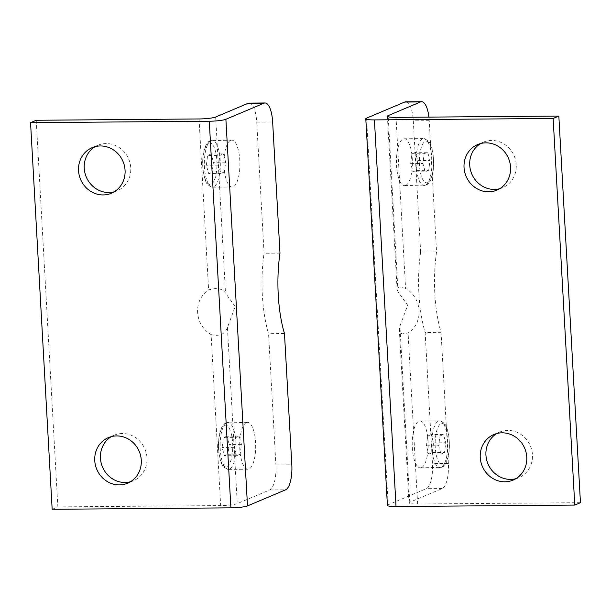 <?xml version="1.0" encoding="UTF-8"?>
<svg xmlns="http://www.w3.org/2000/svg" width="611" height="611" viewBox="0 0 611 611"><rect width="100%" height="100%" fill="white"/><g stroke="black" fill="none" stroke-linecap="round" stroke-linejoin="round"><path stroke-width="0.46" stroke-dasharray="3.06 2.29" d="M249.12 103.099A22.133 7.531 -90.5 0 1 256.735 122.093L264.067 253.298A75.512 25.7 -90.5 0 0 268.565 333.69L275.897 464.895A22.133 7.531 -90.5 0 1 269.688 489.946L237.282 503.632A13.022 1.703 -3.2 0 1 220.663 505.58L57.854 506.886L52.164 509.291M224.397 171.928L220.869 173.417L218.593 165.146L219.861 155.377L223.389 153.88L225.665 162.159L224.397 171.928L212.162 172.019L208.626 173.516L206.35 165.245L207.618 155.477L219.861 155.377M225.665 162.159L213.422 162.259L212.162 172.019M223.389 153.88L211.154 153.98L213.422 162.259M211.154 153.98L207.618 155.477M218.593 165.146L206.35 165.245M220.869 173.417L208.626 173.516M240.184 454.156L236.648 455.653L234.372 447.374L235.64 437.606L239.168 436.117L241.444 444.388L240.184 454.156L227.941 454.256L224.405 455.745L222.129 447.473L223.397 437.705L235.64 437.606M241.444 444.388L229.201 444.487L227.941 454.256M239.168 436.117L226.933 436.216L229.201 444.487M226.933 436.216L223.397 437.705M234.372 447.374L222.129 447.473M236.648 455.653L224.405 455.745M230.622 140.377A23.432 7.974 89.5 0 0 223.977 165.268A23.432 7.974 89.5 0 0 232.111 187.004A23.432 7.974 89.5 0 0 239.795 160.242A23.432 7.974 89.5 0 0 231.737 140.133A23.432 7.974 89.5 0 0 230.622 140.377M246.401 422.606A23.432 7.974 89.5 0 0 239.756 447.504A23.432 7.974 89.5 0 0 247.89 469.24A23.432 7.974 89.5 0 0 255.574 442.479A23.432 7.974 89.5 0 0 247.516 422.369A23.432 7.974 89.5 0 0 246.401 422.606M284.482 333.56L268.565 333.69M279.983 253.168L264.067 253.298M211.108 334.591C219.471 336.638 224.909 334.278 227.429 327.504L235.22 306.63L225.512 293.135C222.366 288.484 216.729 287.422 208.611 289.942A26.036 24.249 67.1 0 0 211.108 334.591L220.663 505.58M114.188 191.823A24.738 23.035 -112.9 0 0 117.113 190.831A24.738 23.035 -112.9 0 0 130.746 167.857A24.738 23.035 -112.9 0 0 97.867 145.258A24.738 23.035 -112.9 0 0 95.11 146.663M130.395 481.789A24.738 23.035 -112.9 0 0 133.328 480.796A24.738 23.035 -112.9 0 0 146.961 457.822A24.738 23.035 -112.9 0 0 114.081 435.223A24.738 23.035 -112.9 0 0 111.324 436.628M36.232 120.268L57.854 506.886M387.412 505.404A13.022 1.703 176.8 0 1 388.168 504.77L426.264 488.685A22.133 7.531 89.5 0 0 432.473 463.634L425.141 332.43L441.05 332.3A75.512 25.7 89.5 0 1 436.56 251.908L429.22 120.703A22.133 7.531 89.5 0 0 428.914 117.106M580.45 502.677L417.634 503.991A13.022 1.703 176.8 0 1 409.011 502.868A13.022 1.703 176.8 0 1 409.767 502.242L442.181 488.556A22.133 7.531 89.5 0 0 448.39 463.505L441.05 332.3M436.56 251.908L420.643 252.038L413.311 120.833A22.133 7.531 89.5 0 0 405.696 101.838M431.244 434.566L427.715 436.063L426.447 445.831L428.723 454.103L432.252 452.614L433.52 442.845L431.244 434.566L443.487 434.467L439.951 435.964L438.69 445.732L440.959 454.004L428.723 454.103M433.52 442.845L445.763 442.746L443.487 434.467M432.252 452.614L444.495 452.514L445.763 442.746M444.495 452.514L440.959 454.004M426.447 445.831L438.69 445.732M427.715 436.063L439.951 435.964M415.465 152.338L411.929 153.827L410.668 163.595L412.944 171.874L416.473 170.377L417.741 160.609L415.465 152.338L427.708 152.238L424.171 153.728L422.911 163.496L425.18 171.775L412.944 171.874M417.741 160.609L429.984 160.51L427.708 152.238M416.473 170.377L428.716 170.278L429.984 160.51M428.716 170.278L425.18 171.775M410.668 163.595L422.911 163.496M411.929 153.827L424.171 153.728M421.491 467.614A23.432 7.974 -90.5 0 1 420.376 467.85A23.432 7.974 -90.5 0 1 412.211 444.48A23.432 7.974 -90.5 0 1 420.001 420.979A23.432 7.974 -90.5 0 1 428.067 441.089A23.432 7.974 -90.5 0 1 421.491 467.614M405.712 185.377A23.432 7.974 -90.5 0 1 404.597 185.614A23.432 7.974 -90.5 0 1 396.432 162.243A23.432 7.974 -90.5 0 1 404.222 138.75A23.432 7.974 -90.5 0 1 412.28 158.86A23.432 7.974 -90.5 0 1 405.712 185.377M420.643 252.038A75.512 25.7 89.5 0 0 425.141 332.43M405.582 288.361L399.159 286.849L397.081 289.446L397.998 291.752L407.705 305.24L399.922 326.114L399.327 329.68L401.786 333.927L408.079 333.003A26.036 24.249 67.1 0 0 405.582 288.361L396.02 117.373M515.89 478.688A24.738 23.035 -112.9 0 0 518.823 477.695A24.738 23.035 -112.9 0 0 530.417 445.946A24.738 23.035 -112.9 0 0 499.569 432.114A24.738 23.035 -112.9 0 0 496.812 433.52M499.676 188.723A24.738 23.035 -112.9 0 0 502.609 187.73A24.738 23.035 -112.9 0 0 514.202 155.981A24.738 23.035 -112.9 0 0 483.362 142.149A24.738 23.035 -112.9 0 0 480.605 143.562M256.735 122.093L272.651 121.963M269.688 489.946L285.604 489.816M275.897 464.895L291.814 464.765M208.733 143.127A20.827 7.088 -90.5 0 1 216.523 171.5A20.827 7.088 -90.5 0 1 204.402 176.617A20.827 7.088 -90.5 0 1 208.733 143.127M211.039 140.53A23.432 7.974 -90.5 0 1 212.147 140.293A23.432 7.974 -90.5 0 1 220.311 163.664A23.432 7.974 -90.5 0 1 212.521 187.165A23.432 7.974 -90.5 0 1 204.395 165.428A23.432 7.974 -90.5 0 1 211.039 140.53M224.512 425.363A20.827 7.088 -90.5 0 1 232.302 453.729A20.827 7.088 -90.5 0 1 220.181 458.853A20.827 7.088 -90.5 0 1 224.512 425.363M226.818 422.766A23.432 7.974 -90.5 0 1 227.926 422.529A23.432 7.974 -90.5 0 1 236.09 445.9A23.432 7.974 -90.5 0 1 228.3 469.393A23.432 7.974 -90.5 0 1 220.174 447.657A23.432 7.974 -90.5 0 1 226.818 422.766M199.049 118.954L208.611 289.942M215.668 117.014L225.512 293.135M227.429 327.504L237.282 503.632M448.39 463.505L432.473 463.634M442.181 488.556L426.264 488.685M429.22 120.703L413.311 120.833M443.38 464.856A20.827 7.088 89.5 0 0 447.71 431.366A20.827 7.088 89.5 0 0 435.59 436.491A20.827 7.088 89.5 0 0 443.38 464.856M441.073 467.453A23.432 7.974 89.5 0 0 447.718 442.555A23.432 7.974 89.5 0 0 439.592 420.826A23.432 7.974 89.5 0 0 431.801 444.319A23.432 7.974 89.5 0 0 439.966 467.69A23.432 7.974 89.5 0 0 441.073 467.453M427.601 182.628A20.827 7.088 89.5 0 0 431.931 149.137A20.827 7.088 89.5 0 0 419.81 154.255A20.827 7.088 89.5 0 0 427.601 182.628M425.294 185.225A23.432 7.974 89.5 0 0 431.939 160.326A23.432 7.974 89.5 0 0 423.813 138.59A23.432 7.974 89.5 0 0 416.022 162.091A23.432 7.974 89.5 0 0 424.187 185.461A23.432 7.974 89.5 0 0 425.294 185.225M388.168 504.77L366.554 118.152M417.634 503.991L408.079 333.003M409.767 502.242L399.922 326.114M397.998 291.752L388.222 116.793M232.111 187.004L212.521 187.165L208.046 184.965C206.312 184.094 204.654 179.313 203.066 170.614C202.088 161.212 202.86 153.162 205.388 146.464C206.816 143.257 208.404 141.34 210.169 140.713L231.737 140.133M247.89 469.24L228.3 469.393L223.825 467.201C222.091 466.33 220.434 461.542 218.845 452.85C217.867 443.449 218.639 435.391 221.167 428.693C222.595 425.485 224.184 423.568 225.948 422.942L247.516 422.369M97.867 145.258L92.177 147.656M117.113 190.831L111.431 193.229M114.081 435.223L108.391 437.621M133.328 480.796L127.638 483.194M420.376 467.85L441.944 467.278C443.701 466.674 445.304 464.727 446.763 461.427C449.398 455.248 450.047 446.435 448.703 434.994C446.756 425.592 445.419 424.859 444.075 423.026L439.592 420.826L420.001 420.979M404.597 185.614L426.165 185.041C427.921 184.438 429.525 182.49 430.984 179.199C433.619 173.012 434.268 164.199 432.924 152.758C430.976 143.356 429.64 142.623 428.296 140.797L423.813 138.59L404.222 138.75M499.569 432.114L493.887 434.52M518.823 477.695L513.133 480.093M483.362 142.149L477.672 144.555M502.609 187.73L496.919 190.128M409.011 502.868L399.327 329.68M397.081 289.446L387.397 116.25"/><path stroke-width="0.92" d="M263.99 103.198A22.133 7.531 -90.5 0 1 265.037 102.969A22.133 7.531 -90.5 0 1 272.651 121.963L279.983 253.168A75.512 25.7 -90.5 0 0 284.482 333.56L291.814 464.765A22.133 7.531 -90.5 0 1 285.604 489.816L247.508 505.908A13.022 1.703 -3.2 0 1 230.889 507.848L52.164 509.291L30.55 122.666L209.275 121.23A13.022 1.703 -3.2 0 0 225.894 119.282L263.99 103.198L248.074 103.32A22.133 7.531 -90.5 0 1 249.12 103.099L265.037 102.969M95.11 146.663A24.738 23.035 -112.9 0 0 86.273 177.007A24.738 23.035 -112.9 0 0 114.188 191.823M125.064 170.255A24.738 23.035 -112.9 0 0 92.177 147.656A24.738 23.035 -112.9 0 0 80.583 179.405A24.738 23.035 -112.9 0 0 111.431 193.229A24.738 23.035 -112.9 0 0 125.064 170.255M111.324 436.628A24.738 23.035 -112.9 0 0 102.48 466.972A24.738 23.035 -112.9 0 0 130.395 481.789M141.278 460.22A24.738 23.035 -112.9 0 0 108.391 437.621A24.738 23.035 -112.9 0 0 96.798 469.37A24.738 23.035 -112.9 0 0 127.638 483.194A24.738 23.035 -112.9 0 0 141.278 460.22M248.074 103.32L215.668 117.014A13.022 1.703 -3.2 0 1 199.049 118.954L36.232 120.268L30.55 122.666M428.914 117.106A22.133 7.531 89.5 0 0 421.605 101.709L405.696 101.838A22.133 7.531 89.5 0 0 404.65 102.06L366.554 118.152A13.022 1.703 176.8 0 0 365.798 118.778A13.022 1.703 176.8 0 0 374.421 119.901L553.146 118.465L574.768 505.083L396.035 506.519A13.022 1.703 176.8 0 1 387.412 505.404L365.798 118.778M421.605 101.709A22.133 7.531 89.5 0 0 420.559 101.938L388.153 115.624A13.022 1.703 176.8 0 0 387.397 116.25A13.022 1.703 176.8 0 0 396.02 117.373L558.836 116.059L553.146 118.465M496.812 433.52A24.738 23.035 -112.9 0 0 485.936 455.096A24.738 23.035 -112.9 0 0 515.89 478.688M480.254 457.494A24.738 23.035 -112.9 0 0 513.133 480.093A24.738 23.035 -112.9 0 0 524.727 448.344A24.738 23.035 -112.9 0 0 493.887 434.52A24.738 23.035 -112.9 0 0 480.254 457.494M480.605 143.562A24.738 23.035 -112.9 0 0 469.722 165.13A24.738 23.035 -112.9 0 0 499.676 188.723M464.039 167.529A24.738 23.035 -112.9 0 0 496.919 190.128A24.738 23.035 -112.9 0 0 508.52 158.379A24.738 23.035 -112.9 0 0 477.672 144.555A24.738 23.035 -112.9 0 0 464.039 167.529M558.836 116.059L580.45 502.677L574.768 505.083M225.894 119.282L247.508 505.908M209.275 121.23L230.889 507.848M420.559 101.938L404.65 102.06M396.035 506.519L374.421 119.901M388.222 116.793L388.153 115.624"/></g></svg>
